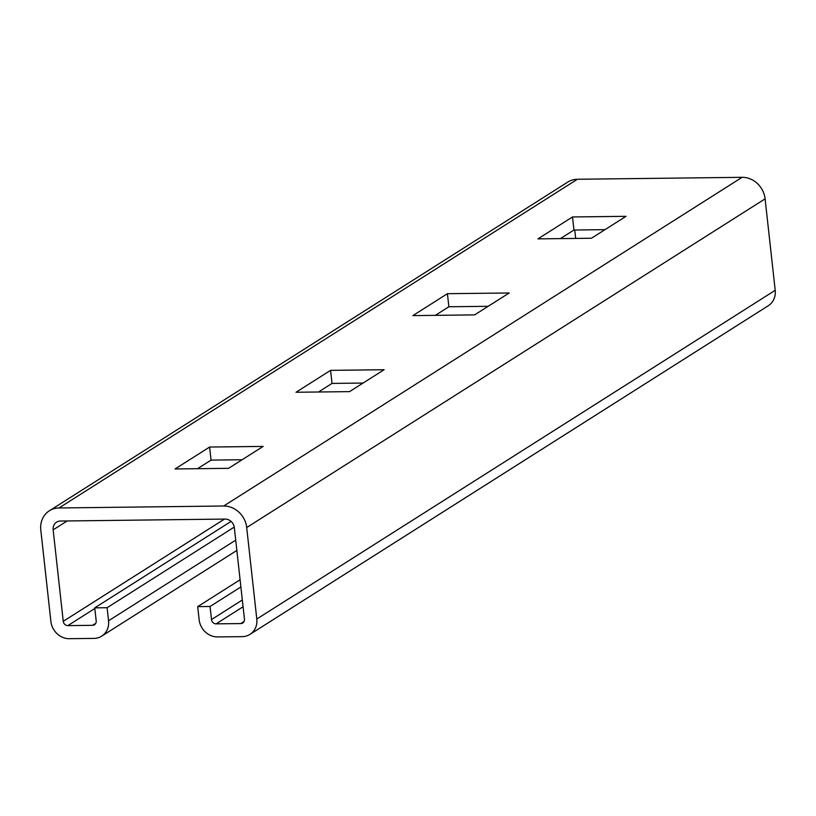 <?xml version="1.0" encoding="UTF-8"?>
<svg xmlns="http://www.w3.org/2000/svg" width="816" height="816" viewBox="0 0 816 816"><rect width="100%" height="100%" fill="white"/><g stroke="black" fill="none" stroke-linecap="round" stroke-linejoin="round"><path stroke-width="1.22" d="M234.345 527.697L244.443 619.16A4.488 3.998 57.6 0 1 240.802 623.567L216.097 623.863A4.488 3.998 57.6 0 1 211.497 619.558L210.049 606.492L197.696 606.635L199.145 619.701A17.962 15.994 -122.4 0 0 217.535 636.929L242.24 636.633A17.962 15.994 -122.4 0 0 249.941 634.389A17.962 15.994 -122.4 0 0 256.795 619.018L246.697 527.544A22.46 19.992 -122.4 0 0 223.696 506.012L58.987 507.97A22.46 19.992 -122.4 0 0 49.368 510.775A22.46 19.992 -122.4 0 0 40.8 529.992L50.898 621.455A17.962 15.994 -122.4 0 0 69.289 638.683L94.003 638.398A17.962 15.994 -122.4 0 0 101.694 636.143A17.962 15.994 -122.4 0 0 108.548 620.772L107.11 607.706L94.748 607.859L96.196 620.925A4.488 3.998 57.6 0 1 92.555 625.321L67.85 625.617A4.488 3.998 57.6 0 1 63.25 621.313L53.152 529.849A8.986 7.997 57.6 0 1 56.579 522.158A8.986 7.997 57.6 0 1 60.425 521.036L225.145 519.078A8.986 7.997 57.6 0 1 234.345 527.697M575.678 238.425L574.75 230.01M49.368 510.775L567.773 182.08A22.46 19.992 57.6 0 1 577.391 179.265L742.111 177.317A22.46 19.992 57.6 0 1 765.102 198.849L775.2 290.312A17.962 15.994 57.6 0 1 768.346 305.684L249.941 634.389M231.081 521.414L94.748 607.859M234.253 527.085L107.11 607.706M447.423 293.699L509.194 292.975L474.626 314.884L412.865 315.619L447.423 293.699L448.871 306.765L488.162 306.306M263.15 446.413L209.62 447.046L175.052 468.965L228.592 468.323L263.15 446.413M626.035 216.322L572.506 216.954L537.948 238.874L591.478 238.231L626.035 216.322M384.112 369.719L330.582 370.352L296.014 392.261L349.554 391.629L384.112 369.719M242.117 459.745L211.058 460.112L197.533 468.69M209.62 447.046L211.058 460.112M435.336 315.353L448.871 306.765M605.003 229.653L573.944 230.02L560.419 238.609M363.079 383.051L332.02 383.418L318.495 391.996M240.088 579.758L197.696 606.635M240.883 586.939L210.049 606.492M572.506 216.954L573.944 230.02M330.582 370.352L332.02 383.418M67.85 625.617L94.829 608.512M224.471 519.088L63.25 621.313M95.809 623.261L92.555 625.321M235.712 540.141L108.548 620.772M58.987 507.97L577.391 179.265M742.111 177.317L223.696 506.012M53.152 529.849L67.177 520.955M246.697 527.544L765.102 198.849M775.2 290.312L256.795 619.018M242.321 600.005L211.497 619.558M216.097 623.863L243.066 606.757M244.055 621.506L240.802 623.567M101.694 636.143L236.854 550.443"/></g></svg>
